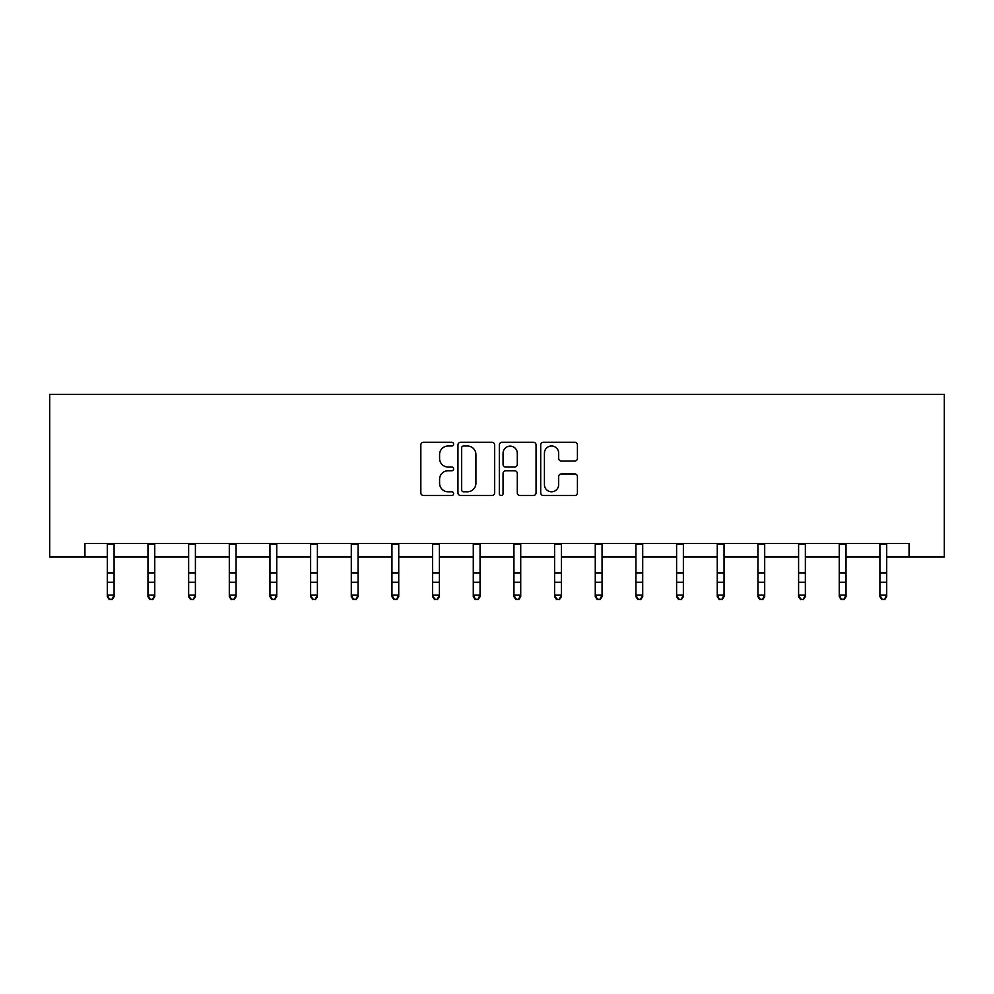 <?xml version="1.0" encoding="UTF-8"?>
<svg xmlns="http://www.w3.org/2000/svg" width="994" height="994" viewBox="0 0 994 994"><rect width="100%" height="100%" fill="white"/><g stroke="black" fill="none" stroke-linecap="round" stroke-linejoin="round"><path stroke-width="1.49" d="M453.624 444.144A1.864 1.864 0 0 0 451.761 442.293L423.494 442.293A2.659 2.659 0 0 0 420.835 444.952L420.835 492.85A2.659 2.659 0 0 0 423.494 495.509L451.761 495.509A1.864 1.864 0 0 0 453.624 493.645A1.864 1.864 0 0 0 451.761 491.781L448.108 491.781A8.511 8.511 0 0 1 439.584 483.27L439.584 479.27A8.511 8.511 0 0 1 448.108 470.758L451.761 470.758A1.864 1.864 0 0 0 453.624 468.895A1.864 1.864 0 0 0 451.761 467.031L448.108 467.031A8.511 8.511 0 0 1 439.584 458.52L439.584 454.531A8.511 8.511 0 0 1 448.108 446.008L451.761 446.008A1.864 1.864 0 0 0 453.624 444.144M574.768 461.042A2.659 2.659 0 0 0 577.427 458.383L577.427 444.952A2.659 2.659 0 0 0 574.768 442.293L543.37 442.293A2.659 2.659 0 0 0 540.711 444.952L540.711 492.85A2.659 2.659 0 0 0 543.37 495.509L574.768 495.509A2.659 2.659 0 0 0 577.427 492.85L577.427 476.611A2.659 2.659 0 0 0 574.768 473.952L561.324 473.952A2.659 2.659 0 0 0 558.665 476.611L558.665 484.662A7.12 7.12 0 0 1 551.546 491.781A7.12 7.12 0 0 1 544.426 484.662L544.426 453.127A7.12 7.12 0 0 1 551.546 446.008A7.12 7.12 0 0 1 558.665 453.127L558.665 458.383A2.659 2.659 0 0 0 561.324 461.042L574.768 461.042M84.937 557L84.937 543.445L909.063 543.445L909.063 557L944.3 557L944.3 394.345L49.7 394.345L49.7 557L107.302 557M494.677 444.952A2.659 2.659 0 0 0 492.005 442.293L460.607 442.293A2.659 2.659 0 0 0 457.948 444.952L457.948 492.85A2.659 2.659 0 0 0 460.607 495.509L492.005 495.509A2.659 2.659 0 0 0 494.677 492.85L494.677 444.952M501.995 442.293L533.393 442.293A2.659 2.659 0 0 1 536.052 444.952L536.052 492.85A2.659 2.659 0 0 1 533.393 495.509L519.949 495.509A2.659 2.659 0 0 1 517.29 492.85L517.29 473.417A2.659 2.659 0 0 0 514.631 470.758L505.71 470.758A2.659 2.659 0 0 0 503.051 473.417L503.051 493.645A1.864 1.864 0 0 1 501.187 495.509A1.864 1.864 0 0 1 499.323 493.645L499.323 444.952A2.659 2.659 0 0 1 501.995 442.293M114.086 557L147.969 557M154.753 557L188.636 557M195.408 557L229.303 557M236.075 557L269.958 557M276.742 557L310.625 557M317.397 557L351.292 557M358.064 557L391.947 557M398.731 557L432.614 557M439.398 557L473.281 557M480.052 557L513.948 557M520.719 557L554.602 557M561.386 557L595.269 557M602.053 557L635.936 557M642.708 557L676.603 557M683.375 557L717.258 557M724.042 557L757.925 557M764.697 557L798.592 557M805.364 557L839.247 557M846.031 557L879.914 557M886.698 557L909.063 557M463.539 446.008A1.864 1.864 0 0 0 461.676 447.872L461.676 489.918A1.864 1.864 0 0 0 463.539 491.781L467.391 491.781A8.511 8.511 0 0 0 475.915 483.27L475.915 454.531A8.511 8.511 0 0 0 467.391 446.008L463.539 446.008M517.29 453.264A7.12 7.12 0 0 0 510.171 446.144A7.12 7.12 0 0 0 503.051 453.264L503.051 464.372A2.659 2.659 0 0 0 505.71 467.031L514.631 467.031A2.659 2.659 0 0 0 517.29 464.372L517.29 453.264M114.086 543.445L114.086 596.673L112.049 599.655L109.34 599.047L112.049 599.655M107.302 543.445L107.302 595.157L114.086 595.157L112.049 599.047M109.34 599.655L107.302 596.673L107.302 595.157L109.34 599.047M154.753 543.445L154.753 596.673L152.716 599.655L150.007 599.047L152.716 599.655M147.969 543.445L147.969 595.157L154.753 595.157L152.716 599.047M150.007 599.655L147.969 596.673L147.969 595.157L150.007 599.047M195.408 543.445L195.408 596.673L193.383 599.655L190.662 599.047L193.383 599.655M188.636 543.445L188.636 595.157L195.408 595.157L193.383 599.047M190.662 599.655L188.636 596.673L188.636 595.157L190.662 599.047M236.075 543.445L236.075 596.673L234.037 599.655L231.329 599.047L234.037 599.655M229.303 543.445L229.303 595.157L236.075 595.157L234.037 599.047M231.329 599.655L229.303 596.673L229.303 595.157L231.329 599.047M276.742 543.445L276.742 596.673L274.704 599.655L271.996 599.047L274.704 599.655M269.958 543.445L269.958 595.157L276.742 595.157L274.704 599.047M271.996 599.655L269.958 596.673L269.958 595.157L271.996 599.047M317.397 543.445L317.397 596.673L315.371 599.655L312.663 599.047L315.371 599.655M310.625 543.445L310.625 595.157L317.397 595.157L315.371 599.047M312.663 599.655L310.625 596.673L310.625 595.157L312.663 599.047M358.064 543.445L358.064 596.673L356.038 599.655L353.317 599.047L356.038 599.655M351.292 543.445L351.292 595.157L358.064 595.157L356.038 599.047M353.317 599.655L351.292 596.673L351.292 595.157L353.317 599.047M398.731 543.445L398.731 596.673L396.693 599.655L393.984 599.047L396.693 599.655M391.947 543.445L391.947 595.157L398.731 595.157L396.693 599.047M393.984 599.655L391.947 596.673L391.947 595.157L393.984 599.047M439.398 543.445L439.398 596.673L437.36 599.655L434.651 599.047L437.36 599.655M432.614 543.445L432.614 595.157L439.398 595.157L437.36 599.047M434.651 599.655L432.614 596.673L432.614 595.157L434.651 599.047M480.052 543.445L480.052 596.673L478.027 599.655L475.318 599.047L478.027 599.655M473.281 543.445L473.281 595.157L480.052 595.157L478.027 599.047M475.318 599.655L473.281 596.673L473.281 595.157L475.318 599.047M520.719 543.445L520.719 596.673L518.682 599.655L515.973 599.047L518.682 599.655M513.948 543.445L513.948 595.157L520.719 595.157L518.682 599.047M515.973 599.655L513.948 596.673L513.948 595.157L515.973 599.047M561.386 543.445L561.386 596.673L559.349 599.655L556.64 599.047L559.349 599.655M554.602 543.445L554.602 595.157L561.386 595.157L559.349 599.047M556.64 599.655L554.602 596.673L554.602 595.157L556.64 599.047M602.053 543.445L602.053 596.673L600.016 599.655L597.307 599.047L600.016 599.655M595.269 543.445L595.269 595.157L602.053 595.157L600.016 599.047M597.307 599.655L595.269 596.673L595.269 595.157L597.307 599.047M642.708 543.445L642.708 596.673L640.683 599.655L637.962 599.047L640.683 599.655M635.936 543.445L635.936 595.157L642.708 595.157L640.683 599.047M637.962 599.655L635.936 596.673L635.936 595.157L637.962 599.047M683.375 543.445L683.375 596.673L681.337 599.655L678.629 599.047L681.337 599.655M676.603 543.445L676.603 595.157L683.375 595.157L681.337 599.047M678.629 599.655L676.603 596.673L676.603 595.157L678.629 599.047M724.042 543.445L724.042 596.673L722.004 599.655L719.296 599.047L722.004 599.655M717.258 543.445L717.258 595.157L724.042 595.157L722.004 599.047M719.296 599.655L717.258 596.673L717.258 595.157L719.296 599.047M764.697 543.445L764.697 596.673L762.671 599.655L759.963 599.047L762.671 599.655M757.925 543.445L757.925 595.157L764.697 595.157L762.671 599.047M759.963 599.655L757.925 596.673L757.925 595.157L759.963 599.047M805.364 543.445L805.364 596.673L803.338 599.655L800.617 599.047L803.338 599.655M798.592 543.445L798.592 595.157L805.364 595.157L803.338 599.047M800.617 599.655L798.592 596.673L798.592 595.157L800.617 599.047M846.031 543.445L846.031 596.673L843.993 599.655L841.284 599.047L843.993 599.655M839.247 543.445L839.247 595.157L846.031 595.157L843.993 599.047M841.284 599.655L839.247 596.673L839.247 595.157L841.284 599.047M886.698 543.445L886.698 596.673L884.66 599.655L881.951 599.047L884.66 599.655M879.914 543.445L879.914 595.157L886.698 595.157L884.66 599.047M881.951 599.655L879.914 596.673L879.914 595.157L881.951 599.047M114.086 572.942L107.302 572.942M114.086 582.248L107.302 582.248M114.086 544.327L107.302 544.327M154.753 572.942L147.969 572.942M154.753 582.248L147.969 582.248M154.753 544.327L147.969 544.327M195.408 572.942L188.636 572.942M195.408 582.248L188.636 582.248M195.408 544.327L188.636 544.327M236.075 572.942L229.303 572.942M236.075 582.248L229.303 582.248M236.075 544.327L229.303 544.327M276.742 572.942L269.958 572.942M276.742 582.248L269.958 582.248M276.742 544.327L269.958 544.327M317.397 572.942L310.625 572.942M317.397 582.248L310.625 582.248M317.397 544.327L310.625 544.327M358.064 572.942L351.292 572.942M358.064 582.248L351.292 582.248M358.064 544.327L351.292 544.327M398.731 572.942L391.947 572.942M398.731 582.248L391.947 582.248M398.731 544.327L391.947 544.327M439.398 572.942L432.614 572.942M439.398 582.248L432.614 582.248M439.398 544.327L432.614 544.327M480.052 572.942L473.281 572.942M480.052 582.248L473.281 582.248M480.052 544.327L473.281 544.327M520.719 572.942L513.948 572.942M520.719 582.248L513.948 582.248M520.719 544.327L513.948 544.327M561.386 572.942L554.602 572.942M561.386 582.248L554.602 582.248M561.386 544.327L554.602 544.327M602.053 572.942L595.269 572.942M602.053 582.248L595.269 582.248M602.053 544.327L595.269 544.327M642.708 572.942L635.936 572.942M642.708 582.248L635.936 582.248M642.708 544.327L635.936 544.327M683.375 572.942L676.603 572.942M683.375 582.248L676.603 582.248M683.375 544.327L676.603 544.327M724.042 572.942L717.258 572.942M724.042 582.248L717.258 582.248M724.042 544.327L717.258 544.327M764.697 572.942L757.925 572.942M764.697 582.248L757.925 582.248M764.697 544.327L757.925 544.327M805.364 572.942L798.592 572.942M805.364 582.248L798.592 582.248M805.364 544.327L798.592 544.327M846.031 572.942L839.247 572.942M846.031 582.248L839.247 582.248M846.031 544.327L839.247 544.327M886.698 572.942L879.914 572.942M886.698 582.248L879.914 582.248M886.698 544.327L879.914 544.327"/></g></svg>
